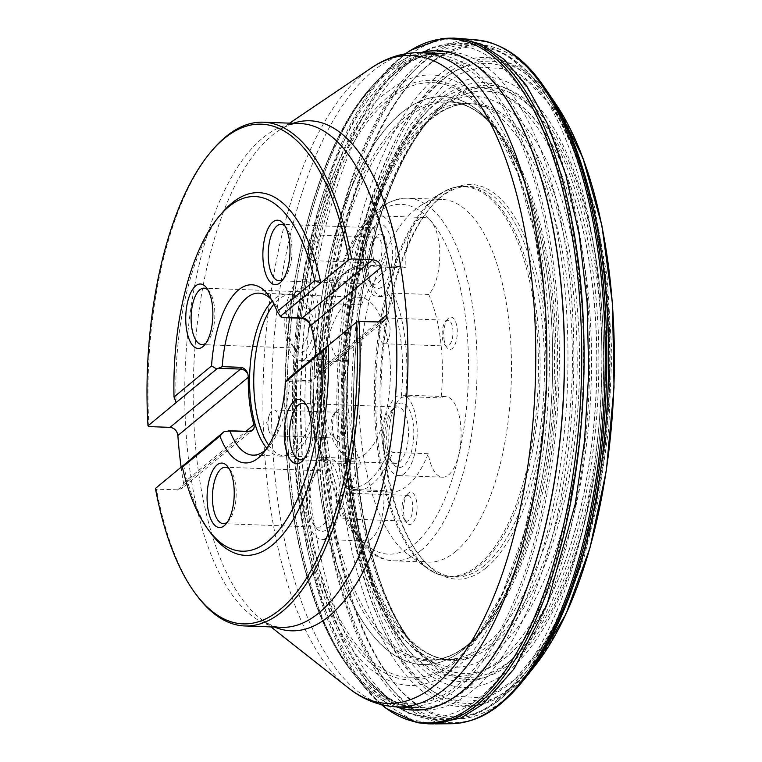 <?xml version="1.0" encoding="UTF-8"?>
<svg xmlns="http://www.w3.org/2000/svg" width="762" height="762" viewBox="0 0 762 762"><rect width="100%" height="100%" fill="white"/><g stroke="black" fill="none" stroke-linecap="round" stroke-linejoin="round"><path stroke-width="0.57" stroke-dasharray="3.81 2.86" d="M386.61 92.678C406.946 75.962 435.473 64.77 467.782 88.706C499.643 110.833 533.61 179.737 544.763 277.759C556.889 374.971 543.982 482.66 522.646 548.792C499.653 614.143 477.174 653.806 455.181 667.779C434.845 684.495 406.317 695.687 374.009 671.751C342.148 649.634 308.181 580.72 297.028 482.698C284.902 385.486 297.809 277.797 319.145 211.674C342.128 146.314 364.617 106.651 386.61 92.678M465.001 648.224A284.188 119.205 92.1 0 1 315.23 353.092A284.188 119.205 92.1 0 1 501.52 136.617A284.188 119.205 92.1 0 1 552.221 385.077A284.188 119.205 92.1 0 1 483.346 629.126A284.188 119.205 92.1 0 1 465.001 648.224M465.077 648.129A284.083 119.158 -87.9 0 0 481.336 631.622A284.083 119.158 -87.9 0 0 552.26 385.077A284.083 119.158 -87.9 0 0 499.691 133.979A284.083 119.158 -87.9 0 0 315.173 355.806A284.083 119.158 -87.9 0 0 465.077 648.129M424.063 119.558C435.969 108.776 450.342 103.441 467.163 103.546L468.116 103.622C491.9 103.194 515.493 126.33 538.905 173.022C560.756 220.504 574.253 298.99 572.224 375.209C568.814 454.352 557.517 516.855 538.353 562.708C520.189 605.218 502.91 632.127 486.527 643.442C475.621 653.177 462.629 658.549 447.561 659.568L446.618 659.578C423.015 662.159 399.059 641.166 374.752 596.598C351.987 551.002 337.004 472.669 338.252 394.916C340.909 313.982 351.968 249.803 371.418 202.378C389.839 158.601 407.384 130.997 424.063 119.558M443.532 84.992L460.848 73.552L480.822 67.208L503.253 68.618L527.485 80.877L552.193 106.985L575.339 148.923L594.427 206.454L607.095 276.406L611.886 352.863L608.714 428.815L598.827 498.072L584.225 556.698L567.004 603.247L548.907 638.194L514.455 679.761L497.138 691.201L477.174 697.535L454.733 696.125L430.501 683.866L405.803 657.758L382.657 615.829L363.569 558.289L350.891 488.347L346.11 411.88L349.282 335.937L359.169 266.671L373.771 208.045L390.982 161.496L409.089 126.559L443.532 84.992M525.008 678.418A337.147 141.418 92.1 0 1 504.644 699.335A337.147 141.418 92.1 0 1 326.831 351.015A337.147 141.418 92.1 0 1 546.697 90.526M545.544 88.878A337.252 141.456 -87.9 0 0 326.593 352.549A337.252 141.456 -87.9 0 0 504.568 699.421A337.252 141.456 -87.9 0 0 523.742 679.971M433.34 723.9L411.985 719.757L389.42 706.498L366.589 682.142L344.881 645.366L325.936 596.074L311.439 535.819L302.695 467.858L300.323 396.659L304.105 326.946L313.106 262.709L341.319 160.001L374.542 94.202L406.098 58.198C420.634 45.063 438.14 38.471 458.629 38.414M396.707 706.907A329.803 138.341 92.1 0 1 352.73 672.665A329.803 138.341 92.1 0 1 287.379 375.304A329.803 138.341 92.1 0 1 374.466 83.572A329.803 138.341 92.1 0 1 420.843 52.664M486.232 567.728A197.463 82.829 -87.9 0 0 542.639 304.324A197.463 82.829 -87.9 0 0 432.273 205.407A197.463 82.829 -87.9 0 0 381.295 378.771A197.463 82.829 -87.9 0 0 419.367 555.412A197.463 82.829 -87.9 0 0 486.232 567.728M196.977 595.655A252.051 105.728 92.1 0 1 156.448 489.204L155.438 488.452M181.127 467.201A252.051 105.728 -87.9 0 0 183.509 482.965L182.69 487.49L179.013 489.871L156.448 489.204M148.981 426.596A252.051 105.728 92.1 0 1 213.455 148.895M183.585 465.163A181.48 76.124 -87.9 0 0 211.122 533.543M361.045 464.087A112.919 47.368 92.1 0 1 348.71 360.655A40.329 16.916 92.1 0 1 344.157 361.94A40.329 16.916 92.1 0 1 328.736 321.021A40.329 16.916 92.1 0 1 347.129 281.34A40.329 16.916 92.1 0 1 361.531 304.819A112.919 47.368 92.1 0 1 399.05 266.424A112.919 47.368 92.1 0 1 406.089 267.957A40.329 16.916 92.1 0 1 424.263 217.532A40.329 16.916 92.1 0 1 439.588 249.526A40.329 16.916 92.1 0 1 428.73 294.456A112.919 47.368 92.1 0 1 441.065 397.888A40.329 16.916 92.1 0 1 445.618 396.602A40.329 16.916 92.1 0 1 461.039 437.521A40.329 16.916 92.1 0 1 442.646 477.202A40.329 16.916 92.1 0 1 428.234 453.723A112.919 47.368 92.1 0 1 390.725 492.119A112.919 47.368 92.1 0 1 383.686 490.585A40.329 16.916 92.1 0 1 365.512 541.01A40.329 16.916 92.1 0 1 350.177 509.016A40.329 16.916 92.1 0 1 361.045 464.087L325.555 462.772L324.079 461.305A40.329 16.916 92.1 0 1 330.07 458.991A40.329 16.916 92.1 0 1 344.929 485.708L348.196 489.271L383.686 490.585M361.531 304.819L326.05 303.505L323.907 304.724L323.593 306.753A40.329 16.916 92.1 0 1 311.782 358.169L313.22 359.35L348.71 360.655M428.234 453.723L392.754 452.418L389.353 448.951A40.329 16.916 92.1 0 1 401.164 397.535L405.575 396.583L441.065 397.888M428.73 294.456L393.24 293.151L388.868 294.399A40.329 16.916 92.1 0 1 382.876 296.713A40.329 16.916 92.1 0 1 368.017 270.005L368.608 267.595L370.332 266.652L406.089 267.957M266.824 448.323A81.058 34.004 -87.9 0 0 280.683 456.171A81.058 34.004 -87.9 0 0 282.054 456.162A81.058 34.004 -87.9 0 0 292.77 451.485A81.058 34.004 -87.9 0 0 317.697 363.607A81.058 34.004 -87.9 0 0 288.026 294.284A81.058 34.004 -87.9 0 0 286.655 294.161A81.058 34.004 -87.9 0 0 272.263 300.971M303.638 318.716L301.047 318.03L281.845 317.325A81.058 34.004 -87.9 0 0 274.215 302.885A81.058 34.004 -87.9 0 0 271.453 299.599M316.001 355.625A81.058 34.004 92.1 0 1 316.459 372.98L315.906 375.98L314.296 378.857L310.239 382.038L289.512 381.638A81.058 34.004 -87.9 0 1 268.91 446.561L262.9 453.495M265.919 449.628A81.058 34.004 -87.9 0 0 268.91 446.561M287.703 379.038L289.512 381.638M281.845 317.325L281.207 317.259M365.531 453.8A80.677 33.842 92.1 0 1 353.501 458.476A80.677 33.842 92.1 0 1 322.659 376.609A80.677 33.842 92.1 0 1 359.445 297.237A80.677 33.842 92.1 0 1 390.277 364.741A80.677 33.842 92.1 0 1 365.531 453.8M324.079 461.305L323.764 462.096C311.82 433.864 307.705 399.393 311.42 358.683L311.782 358.169A109.69 46.015 92.1 0 0 324.079 461.305M390.725 492.119L355.235 490.804A112.919 47.368 -87.9 0 1 348.196 489.271L355.235 490.804A112.919 47.368 -87.9 0 0 392.754 452.418M344.938 485.765L344.929 485.708A109.69 46.015 92.1 0 0 389.353 448.951L389.363 449.008M268.738 445.284A80.677 33.842 -87.9 0 0 284.712 455.933A80.677 33.842 -87.9 0 0 286.074 455.924A80.677 33.842 -87.9 0 0 296.742 451.266A80.677 33.842 -87.9 0 0 321.545 363.807A80.677 33.842 -87.9 0 0 292.027 294.818A80.677 33.842 -87.9 0 0 290.655 294.694A80.677 33.842 -87.9 0 0 273.939 304.143M383.877 448.808A40.329 16.916 92.1 0 1 401.717 394.983A40.329 16.916 92.1 0 1 417.128 435.902A40.329 16.916 92.1 0 1 398.745 475.583A40.329 16.916 92.1 0 1 383.877 448.808M306.457 405.26A28.232 11.84 92.1 0 1 307.838 406.822A28.232 11.84 92.1 0 1 313.287 432.073A28.232 11.84 92.1 0 1 305.991 456.857A28.232 11.84 92.1 0 1 304.505 458.314M385.124 444.617A28.232 11.84 92.1 0 1 392.03 409.927A28.232 11.84 92.1 0 1 397.612 406.937A28.232 11.84 92.1 0 1 408.403 430.559A28.232 11.84 92.1 0 1 399.736 461.724A28.232 11.84 92.1 0 1 395.526 463.353A28.232 11.84 92.1 0 1 390.182 459.962A28.232 11.84 92.1 0 1 385.124 444.617M387.144 446.103A32.261 13.535 -87.9 0 0 392.925 463.639A32.261 13.535 -87.9 0 0 413.756 435.778A32.261 13.535 -87.9 0 0 395.03 406.46A32.261 13.535 -87.9 0 0 387.144 446.103M362.522 269.738A40.329 16.916 -87.9 0 0 377.39 296.513A40.329 16.916 -87.9 0 0 395.783 256.832A40.329 16.916 -87.9 0 0 380.362 215.913A40.329 16.916 -87.9 0 0 362.522 269.738M283.15 279.244A28.232 11.84 -87.9 0 0 284.645 277.787A28.232 11.84 -87.9 0 0 291.932 253.003A28.232 11.84 -87.9 0 0 286.493 227.752A28.232 11.84 -87.9 0 0 285.102 226.19M363.769 265.547A28.232 11.84 92.1 0 1 370.675 230.857A28.232 11.84 92.1 0 1 376.257 227.867A28.232 11.84 92.1 0 1 387.048 251.489A28.232 11.84 92.1 0 1 378.39 282.654A28.232 11.84 92.1 0 1 374.18 284.283A28.232 11.84 92.1 0 1 368.827 280.892A28.232 11.84 92.1 0 1 363.769 265.547M365.789 267.033A32.261 13.535 -87.9 0 0 371.57 284.578A32.261 13.535 -87.9 0 0 392.401 256.708A32.261 13.535 -87.9 0 0 373.685 227.39A32.261 13.535 -87.9 0 0 365.789 267.033M318.097 306.495A40.329 16.916 92.1 0 1 300.257 360.321A40.329 16.916 92.1 0 1 284.836 319.402A40.329 16.916 92.1 0 1 303.228 279.721A40.329 16.916 92.1 0 1 318.097 306.495M207.969 289.998A28.232 11.84 92.1 0 1 209.35 291.56A28.232 11.84 92.1 0 1 214.408 306.905A28.232 11.84 92.1 0 1 207.512 341.595A28.232 11.84 92.1 0 1 206.016 343.052M309.534 310.42A28.232 11.84 92.1 0 1 301.247 346.462A28.232 11.84 92.1 0 1 297.037 348.101A28.232 11.84 92.1 0 1 291.694 344.7A28.232 11.84 92.1 0 1 286.245 319.449A28.232 11.84 92.1 0 1 293.541 294.665A28.232 11.84 92.1 0 1 299.123 291.675A28.232 11.84 92.1 0 1 309.534 310.42M288.655 330.851A32.261 13.535 -87.9 0 0 294.437 348.386A32.261 13.535 -87.9 0 0 305.362 350.396A32.261 13.535 -87.9 0 0 314.582 307.362A32.261 13.535 -87.9 0 0 296.551 291.198A32.261 13.535 -87.9 0 0 288.655 330.851M339.452 485.565A40.329 16.916 -87.9 0 0 324.583 458.791A40.329 16.916 -87.9 0 0 306.191 498.472A40.329 16.916 -87.9 0 0 321.602 539.391A40.329 16.916 -87.9 0 0 339.452 485.565M227.362 522.122A28.232 11.84 -87.9 0 0 228.857 520.665A28.232 11.84 -87.9 0 0 235.763 485.975A28.232 11.84 -87.9 0 0 230.705 470.63A28.232 11.84 -87.9 0 0 229.324 469.068M330.879 489.49A28.232 11.84 92.1 0 1 322.602 525.532A28.232 11.84 92.1 0 1 318.392 527.171A28.232 11.84 92.1 0 1 313.049 523.77A28.232 11.84 92.1 0 1 307.6 498.519A28.232 11.84 92.1 0 1 314.887 473.735A28.232 11.84 92.1 0 1 320.478 470.745A28.232 11.84 92.1 0 1 330.879 489.49M310.01 509.911A32.261 13.535 -87.9 0 0 315.792 527.456A32.261 13.535 -87.9 0 0 326.717 529.466A32.261 13.535 -87.9 0 0 335.928 486.432A32.261 13.535 -87.9 0 0 317.897 470.268A32.261 13.535 -87.9 0 0 310.01 509.911M222.99 211.874A181.48 76.124 -87.9 0 0 176.127 402.555M443.951 338.68A16.135 6.763 -87.9 0 0 446.837 347.453A16.135 6.763 -87.9 0 0 457.257 333.518A16.135 6.763 -87.9 0 0 447.894 318.859A16.135 6.763 -87.9 0 0 443.951 338.68M345.824 419.862A16.135 6.763 -87.9 0 0 336.68 410.861A16.135 6.763 -87.9 0 0 332.518 425.025A16.135 6.763 -87.9 0 0 335.632 439.455A16.135 6.763 -87.9 0 0 343.31 437.512A16.135 6.763 -87.9 0 0 345.824 419.862M381.305 265.367A16.135 6.763 -87.9 0 0 385.915 243.85A16.135 6.763 -87.9 0 0 376.895 235.772A16.135 6.763 -87.9 0 0 372.732 249.936A16.135 6.763 -87.9 0 0 375.837 264.366A16.135 6.763 -87.9 0 0 381.305 265.367M408.47 493.176A16.135 6.763 -87.9 0 0 407.68 493.947A16.135 6.763 -87.9 0 0 403.517 508.111A16.135 6.763 -87.9 0 0 406.622 522.542A16.135 6.763 -87.9 0 0 416.995 509.597A16.135 6.763 -87.9 0 0 408.47 493.176M484.175 565.766A195.453 81.982 92.1 0 1 455.028 577.072A195.453 81.982 92.1 0 1 417.995 553.574A195.453 81.982 92.1 0 1 380.314 378.733A195.453 81.982 92.1 0 1 430.768 207.14A195.453 81.982 92.1 0 1 469.44 186.442A195.453 81.982 92.1 0 1 544.135 349.977A195.453 81.982 92.1 0 1 484.175 565.766M455.505 551.612A181.48 76.124 -87.9 0 0 511.178 351.244A181.48 76.124 -87.9 0 0 441.817 199.396A181.48 76.124 -87.9 0 0 421.281 205.226A181.48 76.124 -87.9 0 0 359.054 377.952A181.48 76.124 -87.9 0 0 408.384 554.793A181.48 76.124 -87.9 0 0 428.435 562.108A181.48 76.124 -87.9 0 0 455.505 551.612M378.019 262.223A12.906 5.41 -87.9 0 0 381.972 247.974A12.906 5.41 -87.9 0 0 377.038 237.182A12.906 5.41 -87.9 0 0 374.485 238.544A12.906 5.41 -87.9 0 0 371.161 249.879A12.906 5.41 -87.9 0 0 373.647 261.423A12.906 5.41 -87.9 0 0 376.095 262.966A12.906 5.41 -87.9 0 0 378.019 262.223M315.087 259.899A12.906 5.41 -87.9 0 0 319.049 245.65A12.906 5.41 -87.9 0 0 314.115 234.858A12.906 5.41 -87.9 0 0 309.601 239.859A12.906 5.41 -87.9 0 0 309.029 255.327A12.906 5.41 -87.9 0 0 313.163 260.652A12.906 5.41 -87.9 0 0 315.087 259.899M341.586 420.834A12.906 5.41 -87.9 0 0 336.833 412.271A12.906 5.41 -87.9 0 0 334.28 413.633A12.906 5.41 -87.9 0 0 330.946 424.967A12.906 5.41 -87.9 0 0 333.432 436.512A12.906 5.41 -87.9 0 0 335.88 438.064A12.906 5.41 -87.9 0 0 341.586 420.834M278.663 418.509A12.906 5.41 -87.9 0 0 273.901 409.946A12.906 5.41 -87.9 0 0 269.386 414.947A12.906 5.41 -87.9 0 0 268.815 430.416A12.906 5.41 -87.9 0 0 272.948 435.74A12.906 5.41 -87.9 0 0 278.663 418.509M405.908 496.1A12.906 5.41 -87.9 0 0 405.279 496.719A12.906 5.41 -87.9 0 0 401.945 508.054A12.906 5.41 -87.9 0 0 404.432 519.598A12.906 5.41 -87.9 0 0 406.879 521.151A12.906 5.41 -87.9 0 0 412.766 508.454A12.906 5.41 -87.9 0 0 407.832 495.357A12.906 5.41 -87.9 0 0 405.908 496.1M342.976 493.786A12.906 5.41 -87.9 0 0 340.385 498.043A12.906 5.41 -87.9 0 0 339.814 513.502A12.906 5.41 -87.9 0 0 343.948 518.827A12.906 5.41 -87.9 0 0 349.834 506.13A12.906 5.41 -87.9 0 0 344.9 493.033A12.906 5.41 -87.9 0 0 342.976 493.786M442.331 337.49A12.906 5.41 -87.9 0 0 444.646 344.51A12.906 5.41 -87.9 0 0 447.084 346.062A12.906 5.41 -87.9 0 0 452.971 333.365A12.906 5.41 -87.9 0 0 448.037 320.269A12.906 5.41 -87.9 0 0 445.484 321.631A12.906 5.41 -87.9 0 0 442.331 337.49M379.409 335.175A12.906 5.41 -87.9 0 0 380.028 338.414A12.906 5.41 -87.9 0 0 384.162 343.738A12.906 5.41 -87.9 0 0 390.049 331.041A12.906 5.41 -87.9 0 0 385.115 317.945A12.906 5.41 -87.9 0 0 380.6 322.945A12.906 5.41 -87.9 0 0 379.409 335.175M457.648 685.181A323.898 135.865 -87.9 0 0 552.641 271.586A323.898 135.865 -87.9 0 0 384.924 75.305A323.898 135.865 -87.9 0 0 289.931 488.909A323.898 135.865 -87.9 0 0 457.648 685.181M454.552 662.683A300.018 125.844 92.1 0 1 298.666 326.174A300.018 125.844 92.1 0 1 509.397 151.838A300.018 125.844 92.1 0 1 454.552 662.683M455.095 660.597A297.771 124.901 92.1 0 1 298.161 351.349A297.771 124.901 92.1 0 1 493.357 124.53A297.771 124.901 92.1 0 1 493.871 125.292A297.771 124.901 92.1 0 1 474.878 639.861A297.771 124.901 92.1 0 1 474.316 640.575A297.771 124.901 92.1 0 1 455.095 660.597M468.078 644.538A280.13 117.5 92.1 0 1 320.221 356.94A280.13 117.5 92.1 0 1 501.748 136.893A280.13 117.5 92.1 0 1 502.215 137.541A280.13 117.5 92.1 0 1 554.05 385.143A280.13 117.5 92.1 0 1 484.108 628.259A280.13 117.5 92.1 0 1 483.603 628.869A280.13 117.5 92.1 0 1 468.078 644.538M469.944 643.661A279.121 117.081 -87.9 0 0 555.698 338.928A279.121 117.081 -87.9 0 0 451.818 102.146A279.121 117.081 -87.9 0 0 451.58 102.127A279.121 117.081 -87.9 0 0 407.279 118.1A279.121 117.081 -87.9 0 0 321.783 429.416A279.121 117.081 -87.9 0 0 430.997 659.844A279.121 117.081 -87.9 0 0 431.244 659.835A279.121 117.081 -87.9 0 0 469.944 643.661M428.977 119.891A278.073 116.634 92.1 0 1 471.792 103.87A278.073 116.634 92.1 0 1 472.03 103.88A278.073 116.634 92.1 0 1 576.786 338.338A278.073 116.634 92.1 0 1 491.404 643.471A278.073 116.634 92.1 0 1 451.523 659.597A278.073 116.634 92.1 0 1 451.285 659.597A278.073 116.634 92.1 0 1 343.729 428.482A278.073 116.634 92.1 0 1 428.977 119.891M493.509 644.328A278.902 116.986 92.1 0 1 402.736 631.65A278.902 116.986 92.1 0 1 402.307 631.117A278.902 116.986 92.1 0 1 345.291 377.438A278.902 116.986 92.1 0 1 420.843 128.664A278.902 116.986 92.1 0 1 421.319 128.159A278.902 116.986 92.1 0 1 573.853 277.016A278.902 116.986 92.1 0 1 493.509 644.328M506.882 656.444A291.303 122.187 92.1 0 1 411.404 642.376A291.303 122.187 92.1 0 1 411.261 642.204A291.303 122.187 92.1 0 1 352.073 377.695A291.303 122.187 92.1 0 1 430.597 118.262A291.303 122.187 92.1 0 1 430.74 118.1A291.303 122.187 92.1 0 1 590.683 271.939A291.303 122.187 92.1 0 1 506.882 656.444M506.978 656.539A291.398 122.225 92.1 0 1 409.765 640.299A291.398 122.225 92.1 0 1 409.623 640.118A291.398 122.225 92.1 0 1 352.12 377.695A291.398 122.225 92.1 0 1 428.806 120.225A291.398 122.225 92.1 0 1 428.958 120.053A291.398 122.225 92.1 0 1 590.493 269.719A291.398 122.225 92.1 0 1 506.978 656.539M510.883 660.197A295.151 123.796 92.1 0 1 412.213 643.48A295.151 123.796 92.1 0 1 411.737 642.852A295.151 123.796 92.1 0 1 354.035 377.762A295.151 123.796 92.1 0 1 431.111 117.643A295.151 123.796 92.1 0 1 431.635 117.053A295.151 123.796 92.1 0 1 595.436 268.138A295.151 123.796 92.1 0 1 510.883 660.197M511.988 662.283A297.332 124.72 92.1 0 1 358.026 482.108A297.332 124.72 92.1 0 1 445.227 102.432A297.332 124.72 92.1 0 1 599.189 282.607A297.332 124.72 92.1 0 1 511.988 662.283M557.822 108.566A321.335 134.779 -87.9 0 0 345.9 349.101A321.335 134.779 -87.9 0 0 515.093 684.895A321.335 134.779 -87.9 0 0 537.429 661.245M537.524 661.13A321.335 134.779 -87.9 0 0 557.908 108.69M530.781 670.903A323.583 135.731 92.1 0 1 514.55 686.981A323.583 135.731 92.1 0 1 343.614 356.959A323.583 135.731 92.1 0 1 551.898 98.45M535.324 665.378A323.583 135.731 92.1 0 1 530.819 670.846M542.468 84.534A341.195 143.113 -87.9 0 0 321.459 352.873A341.195 143.113 -87.9 0 0 501.567 703.012M476.717 39.929A342.195 143.532 -87.9 0 0 422.862 59.569A342.195 143.532 -87.9 0 0 318.021 440.684A342.195 143.532 -87.9 0 0 451.485 723.719M428.549 723.862A343.129 143.932 92.1 0 1 295.989 438.483A343.129 143.932 92.1 0 1 401.183 57.883A343.129 143.932 92.1 0 1 453.847 38.1M381.552 704.698A342.29 143.58 92.1 0 1 364.522 687.295A342.29 143.58 92.1 0 1 363.979 686.629A342.29 143.58 92.1 0 1 294.218 375.561A342.29 143.58 92.1 0 1 386.715 70.466A342.29 143.58 92.1 0 1 387.296 69.847A342.29 143.58 92.1 0 1 405.575 53.74M420.605 52.654A329.898 138.379 -87.9 0 0 376.819 81.02A329.898 138.379 -87.9 0 0 287.436 375.304A329.898 138.379 -87.9 0 0 354.882 675.38A329.898 138.379 -87.9 0 0 396.469 706.898M458.743 687.257A326.079 136.769 -87.9 0 0 552.231 254.641A326.079 136.769 -87.9 0 0 371.637 86.716A326.079 136.769 -87.9 0 0 371.056 87.363A326.079 136.769 -87.9 0 0 285.455 375.237A326.079 136.769 -87.9 0 0 349.606 668.626A326.079 136.769 -87.9 0 0 350.139 669.322A326.079 136.769 -87.9 0 0 458.743 687.257M496.129 650.691A285.588 119.786 92.1 0 1 347.739 330.365A285.588 119.786 92.1 0 1 548.335 164.411A285.588 119.786 92.1 0 1 496.129 650.691M500.672 659.216A294.503 123.53 -87.9 0 0 585.616 272.072A294.503 123.53 -87.9 0 0 425.053 113.548A294.503 123.53 -87.9 0 0 344.167 377.4A294.503 123.53 -87.9 0 0 405.384 646.5A294.503 123.53 -87.9 0 0 500.672 659.216M439.103 99.993A299.695 125.711 92.1 0 1 594.284 281.597A299.695 125.711 92.1 0 1 506.397 664.293A299.695 125.711 92.1 0 1 409.423 651.358A299.695 125.711 92.1 0 1 347.129 377.514A299.695 125.711 92.1 0 1 429.435 109.004A299.695 125.711 92.1 0 1 439.103 99.993M440.827 94.669A305.448 128.121 -87.9 0 0 384.981 614.753A305.448 128.121 -87.9 0 0 599.532 437.274A305.448 128.121 -87.9 0 0 440.827 94.669M439.579 81.82A319.107 133.845 92.1 0 1 604.809 275.187A319.107 133.845 92.1 0 1 511.226 682.666A319.107 133.845 92.1 0 1 345.996 489.299A319.107 133.845 92.1 0 1 439.579 81.82M585.302 176.975A324.774 136.227 -87.9 0 0 551.65 103.251A324.774 136.227 -87.9 0 0 338.747 350.634A324.774 136.227 -87.9 0 0 509.911 687.934A324.774 136.227 -87.9 0 0 530.885 666.093A324.774 136.227 -87.9 0 0 569.881 595.046M570.49 593.503A324.774 136.227 -87.9 0 0 585.797 178.565M502.349 697.382A335.156 140.579 92.1 0 1 325.717 349.301A335.156 140.579 92.1 0 1 545.421 94.021A335.156 140.579 92.1 0 1 605.209 387.029A335.156 140.579 92.1 0 1 523.989 674.846A335.156 140.579 92.1 0 1 502.349 697.382M497.662 699.611A337.728 141.656 -87.9 0 0 601.418 330.86A337.728 141.656 -87.9 0 0 475.678 44.406A337.728 141.656 -87.9 0 0 318.183 376.438A337.728 141.656 -87.9 0 0 450.79 719.185A337.728 141.656 -87.9 0 0 497.662 699.611M485.299 699.849A338.452 141.97 92.1 0 1 438.321 719.461A338.452 141.97 92.1 0 1 305.438 375.971A338.452 141.97 92.1 0 1 463.277 43.215A338.452 141.97 92.1 0 1 589.274 330.289A338.452 141.97 92.1 0 1 485.299 699.849M422.472 52.273A336.337 141.075 -87.9 0 0 404.203 64.36A336.337 141.075 -87.9 0 0 393.23 74.59A336.337 141.075 -87.9 0 0 300.98 375.809A336.337 141.075 -87.9 0 0 370.78 683A336.337 141.075 -87.9 0 0 398.297 707.412M398.545 707.565A336.337 141.075 -87.9 0 0 479.717 697.649A336.337 141.075 -87.9 0 0 580.577 289.589A336.337 141.075 -87.9 0 0 422.729 52.14M445.179 51.464A329.479 138.198 92.1 0 1 573.157 324.65A329.479 138.198 92.1 0 1 472.183 690.943A329.479 138.198 92.1 0 1 420.891 709.889M420.243 709.841A329.479 138.198 92.1 0 1 365.474 676.589A329.479 138.198 92.1 0 1 297.094 375.666A329.479 138.198 92.1 0 1 387.458 80.591A329.479 138.198 92.1 0 1 398.212 70.571A329.479 138.198 92.1 0 1 444.541 51.473M470.478 61.598A327.346 137.303 -87.9 0 0 442.312 53.454A327.346 137.303 -87.9 0 0 393.497 72.4A327.346 137.303 -87.9 0 0 293.075 433.807A327.346 137.303 -87.9 0 0 418.176 707.698A327.346 137.303 -87.9 0 0 446.865 701.65M448.77 700.735A327.346 137.303 -87.9 0 0 567.452 385.639A327.346 137.303 -87.9 0 0 472.316 62.646M397.069 706.917A327.346 137.303 92.1 0 1 271.967 433.026A327.346 137.303 92.1 0 1 372.389 71.618A327.346 137.303 92.1 0 1 421.205 52.673M370.961 68.199A324.212 135.988 -87.9 0 0 362.95 74.209A324.212 135.988 -87.9 0 0 263.147 384.219A324.212 135.988 -87.9 0 0 348.101 687.743M274.587 627.059A255.184 107.042 92.1 0 1 260.261 618.458A255.184 107.042 92.1 0 1 193.386 379.552A255.184 107.042 92.1 0 1 271.948 135.541A255.184 107.042 92.1 0 1 278.254 130.816A255.184 107.042 92.1 0 1 293.17 123.292M289.579 123.158L278.254 130.816C286.474 125.492 293.751 123.073 300.095 123.549A252.051 105.728 -87.9 0 0 262.499 138.132A252.051 105.728 -87.9 0 0 185.176 416.414A252.051 105.728 -87.9 0 0 281.502 627.317C275.149 627.326 268.062 624.373 260.261 618.458L270.986 626.926M313.22 359.35A112.919 47.368 -87.9 0 0 325.555 462.772M405.575 396.583A112.919 47.368 -87.9 0 0 393.24 293.151M288.674 379.867L309.648 380.638L380.124 322.336M308.715 382.343A4.029 1.695 -87.9 0 1 309.648 380.638A8.068 6.858 50.4 0 0 313.887 379.257A8.068 6.858 50.4 0 0 315.906 375.98M316.459 372.98L377.79 322.25M183.509 482.965L245.916 431.34M177.479 489.976L247.964 431.673A8.068 6.858 50.4 0 0 252.193 430.292L181.556 488.728M226.981 430.901L247.964 431.673A4.029 1.695 92.1 0 1 248.564 431.435M323.593 306.753A109.69 46.015 92.1 0 1 368.017 270.005M388.868 294.399A109.69 46.015 92.1 0 1 401.164 397.535M370.599 266.652A112.919 47.368 -87.9 0 0 363.56 265.119A112.919 47.368 -87.9 0 0 326.05 303.505M301.581 318.259A4.029 1.695 92.1 0 1 301.047 318.03M414.538 544.049A175.022 73.419 -87.9 0 0 446.532 246.031A175.022 73.419 -87.9 0 0 323.593 347.729A175.022 73.419 -87.9 0 0 414.538 544.049M435.921 197.587A195.453 81.982 -87.9 0 0 375.961 413.375A195.453 81.982 -87.9 0 0 450.656 576.91A195.453 81.982 -87.9 0 0 479.803 565.604A195.453 81.982 -87.9 0 0 539.763 349.815A195.453 81.982 -87.9 0 0 465.068 186.28A195.453 81.982 -87.9 0 0 435.921 197.587M478.288 565.137A195.015 81.801 92.1 0 1 427.663 568.557A195.015 81.801 92.1 0 1 374.418 387.077A195.015 81.801 92.1 0 1 434.511 197.939A195.015 81.801 92.1 0 1 441.522 192.919A195.015 81.801 92.1 0 1 536.372 324.231A195.015 81.801 92.1 0 1 478.288 565.137M421.11 550.345A181.48 76.124 -87.9 0 0 476.783 349.977A181.48 76.124 -87.9 0 0 407.432 198.13A181.48 76.124 -87.9 0 0 324.669 376.685A181.48 76.124 -87.9 0 0 394.049 560.842A181.48 76.124 -87.9 0 0 421.11 550.345M493.871 125.292L517.703 173.288L535.153 235.553L544.925 307.724L546.316 384.858L539.239 461.677L524.18 532.933L502.187 593.741L474.878 639.861M501.52 136.617L493.357 124.53M483.346 629.126L474.316 640.575M502.215 137.541L499.691 133.979M484.108 628.259L481.336 631.622M451.818 102.146C461.105 103.041 470.202 106.728 479.098 113.195C487.032 118.986 494.576 126.883 501.748 136.893M431.244 659.835C443.617 659.587 456 654.377 468.392 644.223L483.603 628.869M468.116 103.622L451.58 102.127M447.599 659.568L430.997 659.844M472.03 103.88L467.173 103.546M446.656 659.578L451.523 659.597M402.736 631.65C418.128 650.129 434.311 659.444 451.285 659.597M421.319 128.159C438.017 110.861 454.847 102.765 471.792 103.87M411.404 642.376L402.307 631.117M430.74 118.1L420.843 128.664M409.765 640.299L411.261 642.204M428.958 120.053L430.597 118.262M412.213 643.48L409.623 640.118M431.635 117.053L428.806 120.225M411.737 642.852C360.378 579.006 338.661 413.423 364.903 279.806C378.981 206.759 401.05 152.705 431.111 117.643M364.522 687.295L381.457 704.679M387.296 69.847L405.47 53.759M376.819 81.02L386.715 70.466M354.882 675.38L363.979 686.629M371.637 86.716L374.466 83.572M350.139 669.322L352.73 672.665M371.056 87.363C319.278 143.732 283.788 275.501 284.731 405.498C284.655 515.026 309.753 617.639 349.606 668.626M405.384 646.5L409.423 651.358C378.114 612.096 358.264 549.678 349.853 464.096C336.118 325.593 373.437 163.516 429.435 109.004L425.053 113.548C388.81 153.343 363.969 215.494 350.52 300.009C339.3 376.152 340.29 449.399 353.492 519.741C364.331 574.834 381.629 617.087 405.384 646.5M583.159 169.84L551.65 103.251L545.421 94.021C525.37 64.103 502.12 47.568 475.678 44.406L463.277 43.215L433.502 47.053L421.51 52.426M567.214 602.009L530.885 666.093L523.989 674.846L501.51 698.23C485.404 711.632 468.497 718.614 450.79 719.185L438.321 719.461L408.918 713.432L397.354 707.184M418.176 707.698C400.231 707.231 382.667 696.859 365.474 676.589L370.78 683L397.126 707.041M442.312 53.454C427.796 52.797 412.937 58.645 397.726 71.018L387.458 80.591L393.23 74.59L421.272 52.549M567.719 600.799L596.894 501.663L609.981 387.21L605.361 272.11L583.578 171.079M252.879 455.152L280.683 456.171M258.851 293.141L286.655 294.161M384.524 320.821L314.296 378.857M274.215 302.885L268.729 295.523M323.783 305C334.07 278.997 347.329 265.709 363.56 265.119L399.05 266.424M284.712 455.933L353.501 458.476M290.655 294.694L359.445 297.237M292.027 294.818L288.026 294.284M286.074 455.924L282.054 456.162M445.618 396.602L401.717 394.983M442.646 477.202L398.745 475.583M307.838 406.822L305.095 403.136M305.991 456.857L302.99 460.324M397.612 406.937L302.495 403.422M395.526 463.353L300.409 459.848M424.263 217.532L380.362 215.913M382.876 296.713L377.39 296.513M286.493 227.752L283.74 224.066M284.645 277.787L281.635 281.254M376.257 227.867L281.14 224.352M374.18 284.283L279.054 280.778M347.129 281.34L303.228 279.721M344.157 361.94L300.257 360.321M209.35 291.56L206.607 287.884M207.512 341.595L204.502 345.062M299.123 291.675L204.006 288.169M297.037 348.101L201.92 344.586M330.07 458.991L324.583 458.791M365.512 541.01L321.602 539.391M230.705 470.63L227.962 466.954M228.857 520.665L225.847 524.132M320.478 470.745L225.352 467.239M318.392 527.171L223.276 523.656M390.182 459.962L392.925 463.639M392.03 409.927L395.03 406.46M368.827 280.892L371.57 284.578M370.675 230.857L373.685 227.39M313.049 523.77L315.792 527.456M314.887 473.735L317.897 470.268M291.694 344.7L294.437 348.386M293.541 294.665L296.551 291.198M408.384 554.793L427.663 568.557C434.978 573.796 442.646 576.577 450.656 576.91L455.028 577.072M421.281 205.226L441.522 192.919C449.209 188.233 457.057 186.023 465.068 186.28L469.44 186.442M441.817 199.396L407.432 198.13C380.248 199.339 358.426 221.437 341.976 264.433C329.603 297.247 322.583 334.775 320.907 376.99C317.192 472.164 347.386 559.708 394.049 560.842L428.435 562.108M313.163 260.652L376.095 262.966M314.115 234.858L377.038 237.182M373.647 261.423L375.837 264.366M374.485 238.544L376.895 235.772M309.601 239.859L306.886 247.507L309.029 255.327M272.948 435.74L335.88 438.064M273.901 409.946L336.833 412.271M333.432 436.512L335.632 439.455M334.28 413.633L336.68 410.861M269.386 414.947L266.671 422.596L268.815 430.416M343.948 518.827L406.879 521.151M344.9 493.033L407.832 495.357M404.432 519.598L406.622 522.542M405.279 496.719L407.68 493.947M340.385 498.043L337.671 505.682L339.814 513.502M384.162 343.738L447.084 346.062M385.115 317.945L448.037 320.269M444.646 344.51L446.837 347.453M445.484 321.631L447.894 318.859M380.6 322.945L377.876 330.594L380.028 338.414M417.995 553.574L419.367 555.412M430.768 207.14L432.273 205.407"/><path stroke-width="1.14" d="M546.697 90.526A337.147 141.418 92.1 0 1 547.868 92.231A337.147 141.418 92.1 0 1 608.114 387.134A337.147 141.418 92.1 0 1 526.294 676.808A337.147 141.418 92.1 0 1 525.008 678.418M501.567 703.012A341.195 143.113 -87.9 0 0 520.351 684.076A341.195 143.113 -87.9 0 0 520.97 683.333L523.742 679.971A337.252 141.456 -87.9 0 0 608.066 387.134A337.252 141.456 -87.9 0 0 545.544 88.878L543.03 85.325A341.195 143.113 -87.9 0 0 542.468 84.534C523.961 57.902 502.148 43.043 477.012 39.957A342.195 143.532 -87.9 0 0 476.717 39.929L460.172 38.529L481.546 44.263L503.958 59.274L526.399 85.401L547.507 123.739L565.642 174.155L579.244 234.896L587.111 302.619L588.75 372.961L584.473 441.398L575.205 504.196L547.04 604.38L514.226 668.645L483.098 704.012L460.915 718.014L433.34 723.9M458.629 38.414L460.172 38.529M420.843 52.664A329.803 138.341 92.1 0 1 562.794 307.019A329.803 138.341 92.1 0 1 462.648 690.896A329.803 138.341 92.1 0 1 396.707 706.907M183.585 465.163L182.375 467.173L219.904 436.131L224.171 431.587L155.438 488.452A250.041 104.88 -87.9 0 0 195.605 593.817A250.041 104.88 -87.9 0 0 308.953 574.157A250.041 104.88 -87.9 0 0 356.435 322.174L359.093 321.554L382.505 321.983L386.077 318.878L386.925 314.696A252.051 105.728 -87.9 0 0 381.267 267.272C380.086 262.842 377.209 260.318 372.666 259.728L351.625 258.947L348.967 259.566A250.041 104.88 -87.9 0 0 211.95 150.628A250.041 104.88 -87.9 0 0 147.98 425.844L148.981 426.596L170.012 427.368C174.479 428.015 177.098 430.74 177.86 435.55A252.051 105.728 -87.9 0 0 181.127 467.201M359.093 321.554A252.051 105.728 92.1 0 1 244.745 625.954A252.051 105.728 92.1 0 1 196.977 595.655L195.605 593.817M211.95 150.628L213.455 148.895A252.051 105.728 92.1 0 1 225.743 136.779A252.051 105.728 92.1 0 1 263.328 122.196A252.051 105.728 92.1 0 1 351.625 258.947M182.375 467.173A177.441 74.428 -87.9 0 0 208.378 529.866L211.122 533.543A181.48 76.124 -87.9 0 0 291.751 521.989A181.48 76.124 -87.9 0 0 328.289 345.462L356.435 322.174M272.263 300.971A81.058 34.004 -87.9 0 0 249.688 373.913A81.058 34.004 -87.9 0 0 266.824 448.323M228.514 430.701L248.564 431.435L252.193 430.292A8.068 6.858 50.4 0 0 254.222 427.006C253.87 429.673 252.165 431.225 249.098 431.673L229.886 430.959A81.058 34.004 -87.9 0 0 252.879 455.152A81.058 34.004 -87.9 0 0 264.966 450.456A81.058 34.004 -87.9 0 0 265.919 449.628M254.222 427.006L253.975 424.682A81.058 34.004 92.1 0 1 248.317 377.257L247.926 374.228C246.831 370.608 244.669 368.322 241.43 367.36L222.218 366.646A81.058 34.004 -87.9 0 1 258.851 293.141A81.058 34.004 -87.9 0 1 271.453 299.599M280.235 316.43L320.821 282.854L314.716 280.568L277.187 311.61L281.207 317.259L302.181 318.03A8.068 6.858 -129.6 0 1 309.62 323.193L305.048 319.402L301.581 318.259A4.029 1.695 92.1 0 0 302.181 318.03L372.666 259.728M309.62 323.193L310.81 325.565A81.058 34.004 92.1 0 1 316.001 355.625M224.171 431.587L229.886 430.959M287.703 379.038L285.56 381.819L323.088 350.768L328.289 345.462L287.703 379.038M219.904 436.131A89.125 37.386 -87.9 0 0 262.9 453.495A89.125 37.386 -87.9 0 0 285.56 381.819M281.845 317.325L281.207 317.259M216.713 368.979L211.531 365.931L174.012 396.973L176.127 402.555L216.713 368.979L222.218 366.646M277.187 311.61A89.125 37.386 -87.9 0 0 268.729 295.523A89.125 37.386 -87.9 0 0 211.531 365.931M314.716 280.568A177.441 74.428 -87.9 0 0 219.98 215.341L222.99 211.874A181.48 76.124 -87.9 0 1 320.821 282.854L348.967 259.566M176.127 402.555L147.98 425.844M273.939 304.143A80.677 33.842 -87.9 0 0 253.87 374.066A80.677 33.842 -87.9 0 0 268.738 445.284M294.17 401.126A32.261 13.535 92.1 0 1 305.095 403.136A32.261 13.535 92.1 0 1 311.315 431.997A32.261 13.535 92.1 0 1 302.99 460.324A32.261 13.535 92.1 0 1 284.712 442.322A32.261 13.535 92.1 0 1 294.17 401.126M304.505 458.314A28.232 11.84 92.1 0 1 300.409 459.848A28.232 11.84 92.1 0 1 289.998 441.103A28.232 11.84 92.1 0 1 302.495 403.422A28.232 11.84 92.1 0 1 306.457 405.26M272.815 222.056A32.261 13.535 92.1 0 1 283.74 224.066A32.261 13.535 92.1 0 1 289.96 252.927A32.261 13.535 92.1 0 1 281.635 281.254A32.261 13.535 92.1 0 1 263.357 263.252A32.261 13.535 92.1 0 1 272.815 222.056M285.102 226.19A28.232 11.84 -87.9 0 0 281.14 224.352A28.232 11.84 -87.9 0 0 268.653 262.042A28.232 11.84 -87.9 0 0 279.054 280.778A28.232 11.84 -87.9 0 0 283.15 279.244M195.682 285.874A32.261 13.535 92.1 0 1 206.607 287.884A32.261 13.535 92.1 0 1 212.388 305.419A32.261 13.535 92.1 0 1 204.502 345.062A32.261 13.535 92.1 0 1 186.471 328.908A32.261 13.535 92.1 0 1 195.682 285.874M206.016 343.052A28.232 11.84 92.1 0 1 201.92 344.586A28.232 11.84 92.1 0 1 191.129 315.944A28.232 11.84 92.1 0 1 204.006 288.169A28.232 11.84 92.1 0 1 207.969 289.998M217.037 464.934A32.261 13.535 92.1 0 1 227.962 466.954A32.261 13.535 92.1 0 1 233.744 484.489A32.261 13.535 92.1 0 1 225.847 524.132A32.261 13.535 92.1 0 1 207.816 507.978A32.261 13.535 92.1 0 1 217.037 464.934M229.324 469.068A28.232 11.84 -87.9 0 0 225.352 467.239A28.232 11.84 -87.9 0 0 212.484 495.014A28.232 11.84 -87.9 0 0 223.276 523.656A28.232 11.84 -87.9 0 0 227.362 522.122M208.378 529.866A177.441 74.428 -87.9 0 0 286.331 519.96A177.441 74.428 -87.9 0 0 323.088 350.768M219.98 215.341A177.441 74.428 -87.9 0 0 174.012 396.973M551.898 98.45A323.583 135.731 92.1 0 1 556.031 104.289A323.583 135.731 92.1 0 1 556.584 105.118A323.583 135.731 92.1 0 1 535.943 664.588A323.583 135.731 92.1 0 1 535.324 665.378L526.294 676.808M520.97 683.333A341.195 143.113 -87.9 0 0 606.285 387.067A341.195 143.113 -87.9 0 0 543.03 85.325M434.892 723.9L451.485 723.719A342.195 143.532 -87.9 0 0 451.78 723.709A342.195 143.532 -87.9 0 0 499.691 703.878A342.195 143.532 -87.9 0 0 604.799 329.746A342.195 143.532 -87.9 0 0 477.012 39.957M405.47 53.759L410.547 50.321L442.322 38.433L453.847 38.1A343.129 143.932 92.1 0 1 454.142 38.119A343.129 143.932 92.1 0 1 583.568 327.241A343.129 143.932 92.1 0 1 478.222 703.964A343.129 143.932 92.1 0 1 428.844 723.862A343.129 143.932 92.1 0 1 428.549 723.862L417.081 722.671L386.267 708.479L381.457 704.679M405.575 53.74A342.29 143.58 92.1 0 1 577.339 273.32A342.29 143.58 92.1 0 1 476.117 703.107A342.29 143.58 92.1 0 1 381.552 704.698M396.469 706.898A329.898 138.379 -87.9 0 0 462.753 690.991A329.898 138.379 -87.9 0 0 562.899 306.619A329.898 138.379 -87.9 0 0 420.605 52.654M569.881 595.046A324.774 136.227 -87.9 0 0 570.49 593.503M585.797 178.565A324.774 136.227 -87.9 0 0 585.302 176.975M420.891 709.889A329.479 138.198 92.1 0 1 420.243 709.841M444.541 51.473A329.479 138.198 92.1 0 1 445.179 51.464M446.865 701.65A327.346 137.303 -87.9 0 0 448.77 700.735M472.316 62.646A327.346 137.303 -87.9 0 0 470.478 61.598M421.205 52.673A327.346 137.303 92.1 0 1 546.306 326.574A327.346 137.303 92.1 0 1 445.884 687.972A327.346 137.303 92.1 0 1 397.069 706.917C379.295 706.012 362.969 699.621 348.101 687.743A324.212 135.988 -87.9 0 0 435.74 684.667A324.212 135.988 -87.9 0 0 531.857 279.94A324.212 135.988 -87.9 0 0 370.961 68.199C386.658 57.445 403.412 52.273 421.205 52.673L442.312 53.454M293.17 123.292A255.184 107.042 92.1 0 1 406.432 314.706A255.184 107.042 92.1 0 1 329.241 616.039A255.184 107.042 92.1 0 1 274.587 627.059M244.745 625.954L281.502 627.317A252.051 105.728 -87.9 0 0 396.45 379.333A252.051 105.728 -87.9 0 0 300.095 123.549L263.328 122.196M377.79 322.25L386.925 314.696M310.81 325.565L381.267 267.272M245.916 431.34L253.975 424.682M170.012 427.368L240.497 369.065A8.068 6.858 -129.6 0 1 247.926 374.228M177.86 435.55L248.317 377.257M219.523 368.294L240.497 369.065A4.029 1.695 -87.9 0 0 241.43 367.36M248.564 431.435A4.029 1.695 92.1 0 1 249.098 431.673M556.584 105.118L582.835 157.81L601.875 225.523L612.505 303.79L614.02 387.372L606.342 470.592L589.978 547.868L566.004 613.981L535.943 664.588M547.868 92.231L556.031 104.289M451.78 723.709C469.859 722.967 486.347 716.175 501.253 703.326L520.351 684.076M454.142 38.119L459.01 38.443M433.721 723.9L428.844 723.862M418.176 707.698L397.069 706.917M270.986 626.926L348.101 687.743M289.579 123.158L370.961 68.199M567.214 602.009L567.719 600.799M583.578 171.079L583.159 169.84M281.53 317.525L301.581 318.259"/></g></svg>
